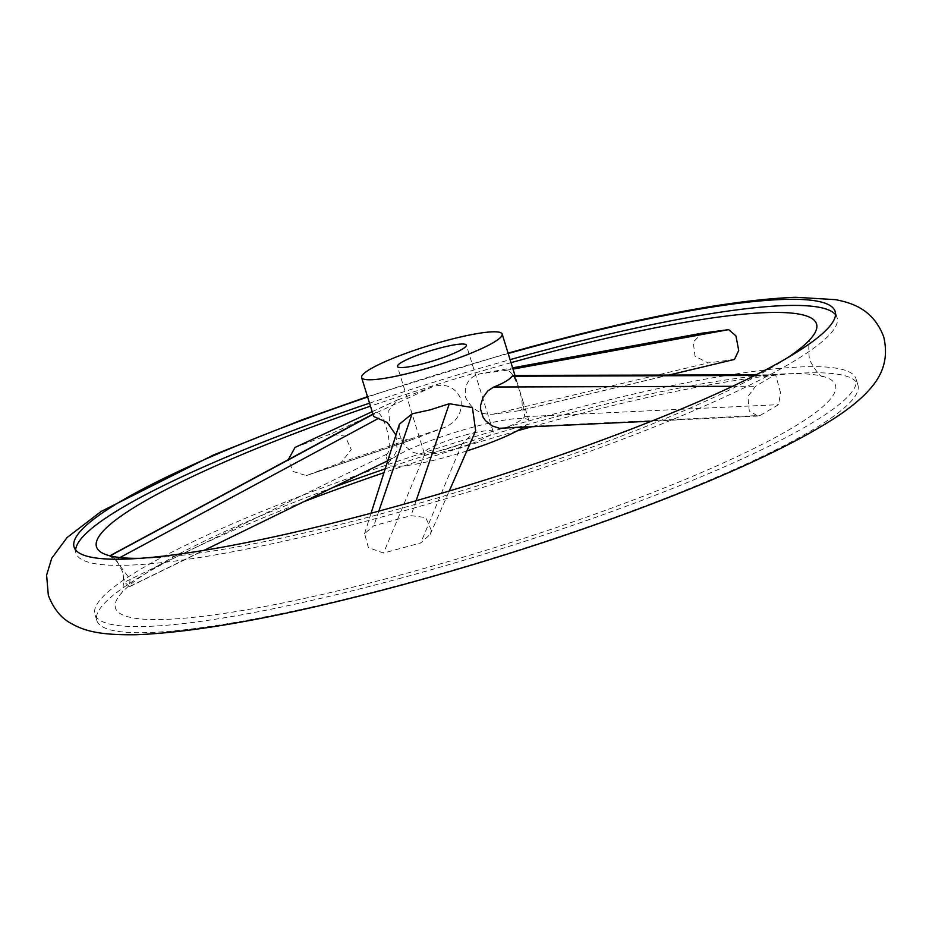 <?xml version="1.0" encoding="UTF-8"?>
<svg xmlns="http://www.w3.org/2000/svg" width="932" height="932" viewBox="0 0 932 932"><rect width="100%" height="100%" fill="white"/><g stroke="black" fill="none" stroke-linecap="round" stroke-linejoin="round"><path stroke-width="0.7" stroke-dasharray="4.66 3.5" d="M431.365 530.471L425.773 517.575L411.024 515.652L373.825 525.741L364.575 533.617L368.373 547.573L383.53 553.037L420.716 542.937L430.235 534.362L431.365 530.471M140.068 558.326A376.866 54.406 -17.2 0 0 386.885 512.274A376.866 54.406 -17.2 0 0 787.097 358.039M734.486 359.426L708.099 362.944L695.051 356.245L693.222 341.997L702.192 333.167M780.562 392.733L775.61 374.85L774.003 375.421L755.549 386.232L747.872 396.578L749.293 411.047L757.867 416.045L760.093 415.462L778.546 404.651L780.562 392.733M511.016 362.665A376.866 54.406 -17.2 0 0 370.47 406.166M111.025 555.157L116.081 559.34L122.36 571.374L124.597 582.139L129.501 586.717L130.037 579.11L115.556 559.934L111.502 556.183M295.06 447.43L330.324 434.149L345.096 436.083L351.248 449.55L341.124 462.54L306.348 475.6L292.998 471.441L288.291 459.674M508.185 353.519A398.348 57.504 -17.2 0 0 367.639 397.032M303.611 501.789A398.348 57.504 -17.2 0 0 96.835 620.537A398.348 57.504 -17.2 0 0 403.766 584.003A398.348 57.504 -17.2 0 0 857.906 384.939A398.348 57.504 -17.2 0 0 550.975 421.474A398.348 57.504 -17.2 0 0 530.96 426.984M517.074 430.922A398.348 57.504 -17.2 0 0 383.972 472.687M385.196 468.843A376.866 54.406 162.8 0 1 545.115 419.726A376.866 54.406 162.8 0 1 823.142 376.47A376.866 54.406 162.8 0 1 405.839 573.495A376.866 54.406 162.8 0 1 120.741 593.894A376.866 54.406 162.8 0 1 121.894 592.577A376.866 54.406 162.8 0 1 332.922 487.483M401.867 577.887A398.348 57.504 162.8 0 1 94.936 614.409A398.348 57.504 162.8 0 1 549.076 415.346A398.348 57.504 162.8 0 1 856.007 378.823A398.348 57.504 162.8 0 1 401.867 577.887M835.515 314.713A398.348 57.504 162.8 0 1 837.064 317.591A398.348 57.504 162.8 0 1 382.924 516.654A398.348 57.504 162.8 0 1 75.993 553.177A398.348 57.504 162.8 0 1 75.632 549.938M369.538 403.148A398.348 57.504 162.8 0 1 510.084 359.647M465.359 435.023A36.092 5.208 162.8 0 1 493.168 431.714A36.092 5.208 162.8 0 1 452.02 449.748A36.092 5.208 162.8 0 1 424.211 453.057A36.092 5.208 162.8 0 1 465.359 435.023M466.85 450.948A73.558 10.625 162.8 0 1 445.1 457.391A73.558 10.625 162.8 0 1 388.411 464.136A73.558 10.625 162.8 0 1 472.279 427.38A73.558 10.625 162.8 0 1 528.968 420.635A73.558 10.625 162.8 0 1 523.097 427.369M475.681 430.829L461.841 444.203L442.863 450.179L420.775 454.513L413.027 452.288L406.469 447.302L403.661 443.877L401.354 439.997L398.861 432.075L399.432 424.107M410.663 440.16L445.065 427.24C457.624 421.357 462.866 411.827 460.781 398.651C454.956 386.85 445.543 382.889 432.53 386.757L397.02 400.143L388.749 410.581L389.774 426.658L398.185 438.518L410.663 440.16L306.733 475.46M395.949 435.034L397.125 450.098L392.535 458.404L386.174 456.89L386.815 454.129C394.772 448.257 381.747 403.696 374.291 413.645L373.674 416.499M372.928 414.088L374.885 413.027L372.998 414.332M513.462 375.41L517.004 381.98L522.887 401.016L524.739 416.697C521.745 420.157 515.594 423.757 506.274 427.508L502.138 428.382M733.88 359.531L518.891 410.791C528.444 412.748 515.186 368.746 506.356 370.307L479.98 373.814L512.623 367.837L480.574 373.72C469.041 376.505 464.043 384.38 465.581 397.358C471.65 409.439 480.819 415.066 493.11 414.204L519.485 410.697L668.85 375.083M524.739 416.697L778.546 404.651M754.803 375.48L774.003 375.421M506.274 427.508L760.093 415.462M391.347 458.707L129.117 586.706M120.007 557.534L115.556 559.934M386.815 454.129L124.597 582.139M398.139 399.677L295.933 447.069M445.065 427.24L341.124 462.54M493.11 414.204L708.099 362.944M424.654 454.292L383.53 553.037M461.841 444.203L420.716 542.937M378.835 511.12L373.825 525.741M416.115 500.74L411.024 515.652M432.53 386.757L330.324 434.149M506.356 370.307L513.008 369.084M732.575 386.302L755.549 386.232M811.434 337.885C808.836 338.421 808.161 345.69 809.407 359.694C816.304 371.961 820.964 377.577 823.399 376.551L823.142 376.47M108.601 555.449L113.646 558.606M367.523 396.624L508.068 353.123M123.257 574.858C123.746 586.554 122.849 592.973 120.566 594.115L120.741 593.894M96.835 620.537L94.936 614.409M75.993 553.177L74.094 547.061M493.168 431.714L466.361 345.12M388.411 464.136L387.561 461.387M387.409 460.897L386.174 456.89M775.61 374.85L755.968 374.885M129.501 586.717L204.05 550.358M387.782 460.723L392.535 458.404M306.348 475.6L410.185 440.335M372.171 411.664L397.02 400.143M364.575 533.617L371.076 513.206M430.235 534.362L449.259 491.013M757.867 416.045L651.538 421.171M528.968 420.635L522.887 401.016M517.004 381.98L514.965 375.41M424.211 453.057L397.416 366.462M837.064 317.591L835.165 311.463M857.906 384.939L856.007 378.823"/><path stroke-width="1.4" d="M367.639 397.032A398.348 57.504 -17.2 0 0 74.094 547.061A398.348 57.504 -17.2 0 0 381.025 510.526A398.348 57.504 -17.2 0 0 835.165 311.463A398.348 57.504 -17.2 0 0 528.234 347.997A398.348 57.504 -17.2 0 0 508.185 353.519M787.097 358.039A376.866 54.406 -17.2 0 0 811.259 338.106A376.866 54.406 -17.2 0 0 526.161 358.505A376.866 54.406 -17.2 0 0 511.016 362.665M702.192 333.167L728.661 329.625L735.942 335.916L738.715 350.467L734.486 359.426L668.85 375.083M370.47 406.166A376.866 54.406 -17.2 0 0 102.939 531.345A376.866 54.406 -17.2 0 0 108.858 555.53A376.866 54.406 -17.2 0 0 140.068 558.326M111.502 556.183L111.025 555.157L372.928 414.088M288.291 459.674L295.06 447.43L372.171 411.664M530.96 426.984A398.348 57.504 -17.2 0 0 517.074 430.922M383.972 472.687A398.348 57.504 -17.2 0 0 303.611 501.789M332.922 487.483A376.866 54.406 162.8 0 1 385.196 468.843M75.632 549.938A398.348 57.504 162.8 0 1 369.538 403.148M510.084 359.647A398.348 57.504 162.8 0 1 530.133 354.113A398.348 57.504 162.8 0 1 835.515 314.713M438.553 348.428A36.092 5.208 162.8 0 1 466.361 345.12A36.092 5.208 162.8 0 1 425.213 363.154A36.092 5.208 162.8 0 1 397.416 366.462A36.092 5.208 162.8 0 1 438.553 348.428M418.293 370.796A73.558 10.625 162.8 0 1 361.616 377.542A73.558 10.625 162.8 0 1 445.473 340.786A73.558 10.625 162.8 0 1 502.162 334.04A73.558 10.625 162.8 0 1 418.293 370.796M371.076 513.206L399.432 424.107L412.119 413.808L430.363 409.8L449.317 403.707L472.408 407.54L475.681 430.829L449.259 491.013M361.616 377.542L373.674 416.499L387.258 422.511L395.949 435.034M651.538 421.171L499.435 428.277L492.131 425.901L485.63 420.798L483.091 417.256L480.586 409.346L480.644 405.199L483.009 397.486L487.82 390.927L493.75 387.025C503.105 383.413 509.256 379.802 512.204 376.213L513.462 375.41L755.968 374.885M523.097 427.369A73.558 10.625 162.8 0 1 466.85 450.948M512.204 376.213L754.803 375.48M378.811 418.212L120.007 557.534M702.542 333.085L512.623 367.837L702.879 333.039M412.119 413.808L378.835 511.12M449.317 403.707L416.115 500.74M372.998 414.332L111.025 555.356M513.008 369.084L728.661 329.625M493.75 387.025L732.575 386.302M367.523 396.624L302.609 419.61L213.696 454.886L101.18 511.423L67.116 537.508L51.749 558.21L46.6 575.16L48.336 595.292C53.66 609.132 61.582 618.685 72.102 623.951C86.909 632.28 104.291 635.135 136.305 634.727C199.914 632.187 288.675 615.528 402.577 584.772C512.285 555.088 630.451 514.825 718.304 477.114C765.417 456.983 802.918 438.133 830.82 420.577C844.345 412.142 855.704 403.44 864.884 394.492C874.635 384.38 890.945 366.987 883.664 336.708C872.573 307.618 849.285 302.481 835.526 299.65L795.695 297.273C732.086 299.813 643.325 316.472 529.423 347.228L508.068 353.123M204.05 550.358L387.782 460.723M514.965 375.41L502.162 334.04"/></g></svg>
